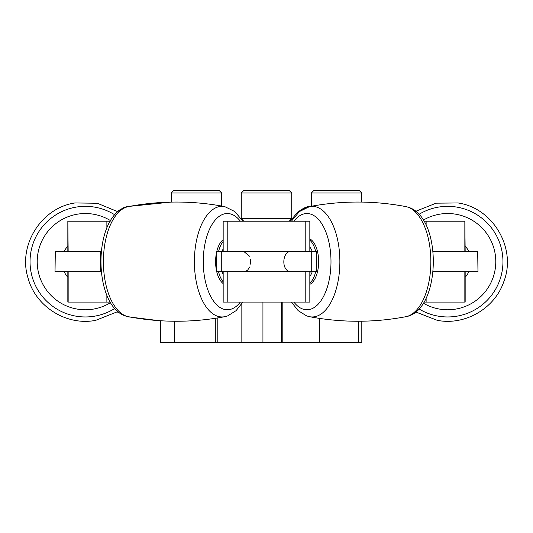 <?xml version="1.0" encoding="UTF-8"?>
<svg xmlns="http://www.w3.org/2000/svg" width="533" height="533" viewBox="0 0 533 533"><rect width="100%" height="100%" fill="white"/><g stroke="black" fill="none" stroke-linecap="round" stroke-linejoin="round"><path stroke-width="0.8" d="M309.833 271.757L309.833 302.084L223.167 302.084L223.167 271.757M465.162 271.757L465.162 302.084L423.995 302.084M110.264 302.084L67.838 302.084L67.838 271.757M477.695 251.536L477.974 271.757L477.695 251.536L433.023 251.536M477.695 271.757L433.023 271.757M311.725 251.536L316.236 251.536L316.236 271.757L311.725 271.757L311.725 251.536L221.275 251.536L221.275 271.757L216.764 271.757L216.764 251.536L221.275 251.536M311.725 271.757L221.275 271.757M101.237 271.757L100.537 271.757L100.537 251.536L55.305 251.536L55.026 271.757L55.305 251.536M100.537 271.757L55.305 271.757M100.537 251.536L101.237 251.536M223.167 239.723A23.452 11.726 90 0 0 215.605 261.65A23.452 11.726 90 0 0 223.167 283.576M223.167 241.476A23.452 11.726 90 0 0 218.57 251.536M218.57 271.757A23.452 11.726 90 0 0 223.167 281.817M67.838 246.039A23.452 23.452 0 0 0 64.187 251.536M64.187 271.757A23.452 23.452 0 0 0 67.838 277.253M465.162 277.253A23.452 23.452 0 0 0 468.813 271.757M468.813 251.536A23.452 23.452 0 0 0 465.162 246.039M309.833 284.375A23.452 11.726 -90 0 0 318.654 261.65A23.452 11.726 -90 0 0 309.833 238.924M309.833 283.116A23.452 11.726 -90 0 0 315.689 271.757M316.236 269.038A23.452 11.726 -90 0 0 316.236 254.254M315.689 251.536A23.452 11.726 -90 0 0 309.833 240.176M305.209 251.536L305.209 221.208L309.833 221.208L309.833 251.536M464.843 251.536L464.843 221.208L465.162 251.536M67.838 251.536L67.838 221.208L68.157 251.536M106.873 228.051L106.873 221.208L68.157 221.208M106.873 221.208L110.264 221.208M223.167 251.536L223.167 221.208L227.791 221.208L227.791 251.536M305.209 221.208L227.791 221.208M423.995 221.208L426.127 221.208L426.127 225.226M464.843 221.208L426.127 221.208M281.431 302.084L281.431 342.519L361.807 342.519L361.807 321.219M160.353 320.739L160.353 342.519L217.804 342.519L217.804 317.921M281.431 342.519L262.936 342.519L262.936 302.084M241.842 303.697L241.842 342.519L262.936 342.519M241.842 342.519L217.804 342.519M241.269 193.006L243.794 190.481L289.206 190.481L291.731 193.006L241.269 193.006L241.269 218.69L291.731 218.69L289.206 221.208M311.305 193.006L313.83 190.481L359.249 190.481L361.767 193.006L311.305 193.006L311.305 206.264M171.233 193.006L173.751 190.481L219.17 190.481L221.695 193.006L171.233 193.006L171.233 202.1M106.873 302.084L106.873 295.249M68.157 271.757L68.157 302.084M227.791 271.757L227.791 302.084M305.209 302.084L305.209 271.757M464.843 302.084L464.843 271.757M426.127 298.067L426.127 302.084M126.254 207.184A55.305 27.656 90 0 0 103.422 263.842A55.305 27.656 90 0 0 128.426 316.709C93.042 310.846 91.643 218.164 125.475 207.39L128.426 206.591A55.305 27.656 90 0 0 126.254 207.184M128.426 316.709C160.513 322.758 192.593 322.758 224.679 316.709A55.305 27.656 -90 0 1 194.645 269.085A55.305 27.656 -90 0 1 217.244 207.184A55.305 27.656 -90 0 1 224.679 206.591C192.593 200.535 160.513 200.535 128.426 206.591M240.376 221.208A48.123 24.065 90 0 0 223.147 214.253A48.123 24.065 90 0 0 203.633 270.011A48.123 24.065 90 0 0 231.509 309.04A48.123 24.065 90 0 0 240.376 302.084M223.167 248.918A17.469 8.735 90 0 0 222.028 251.536M222.028 271.757A17.469 8.735 90 0 0 223.167 274.375M114.848 308.434A55.305 55.305 0 0 1 30.881 271.257A55.305 55.305 0 0 1 114.848 214.866M110.591 220.675A48.123 48.123 0 0 0 37.95 270.011A48.123 48.123 0 0 0 110.591 302.624M129.759 316.955A55.305 27.656 90 0 1 127.167 316.709L160.353 320.819M171.233 202.074L127.167 206.591A55.305 27.656 90 0 1 129.759 206.338M290.159 221.208L298.127 211.574L308.321 206.591A55.305 27.656 90 0 0 297.807 212.987M418.965 214.366A55.305 55.305 0 0 1 502.119 271.257A55.305 55.305 0 0 1 418.965 308.933M423.329 303.177A48.123 48.123 0 0 0 495.05 270.011A48.123 48.123 0 0 0 423.329 220.122M309.58 316.709C341.666 322.758 373.746 322.758 405.833 316.709A55.305 27.656 -90 0 0 430.837 263.842A55.305 27.656 -90 0 0 408.012 207.184A55.305 27.656 -90 0 0 405.833 206.591C373.746 200.535 341.666 200.535 309.58 206.591A55.305 27.656 90 0 1 317.015 207.184A55.305 27.656 90 0 1 339.614 269.085A55.305 27.656 90 0 1 309.58 316.709L306.628 315.902L298.174 310.659L291.418 302.084M293.883 302.084A48.123 24.065 -90 0 0 302.751 309.04A48.123 24.065 -90 0 0 330.627 270.011A48.123 24.065 -90 0 0 311.112 214.253A48.123 24.065 -90 0 0 293.883 221.208M309.833 276.347A17.469 8.735 -90 0 0 312.231 271.757M312.231 251.536A17.469 8.735 -90 0 0 309.833 246.952M282.197 342.519L282.197 302.084M174.577 342.519L174.577 321.246M319.573 342.519L319.573 318.408M358.423 342.519L358.423 321.252M215.305 342.519L215.305 318.314M224.679 316.709L227.631 315.902L236.086 310.659L242.841 302.084M242.841 221.208L234.873 211.574L224.679 206.591M243.861 271.757L245.533 271.47L247.745 270.024L249.584 267.046M250.343 264.148L250.343 259.145M249.584 256.246L243.861 251.536M117.993 211.781L97.332 203.26L74.993 202.953C41.054 207.89 17.529 245.773 28.142 278.379C35.804 306.848 66.785 326.096 95.7 320.346L117.993 311.519M127.167 316.709L117.28 311.972M117.28 211.321L124.216 207.39L127.167 206.591M308.321 206.591L311.305 206.038M415.72 211.321L436.081 203.18L458.007 202.953C493.365 208.01 516.943 248.778 503.698 281.944C494.631 308.587 464.916 325.77 437.3 320.346L415.72 311.972M405.833 316.709C441.217 310.846 442.617 218.164 408.784 207.39L405.833 206.591M309.58 206.591L299.393 211.574L291.418 221.208M310.419 251.156L310.539 251.536M310.539 271.757L310.066 272.31M290.538 251.536C283.263 251.21 280.764 267.906 288.866 271.47L290.538 271.757M291.731 193.006L291.731 218.69M243.794 221.208L241.269 218.69M361.767 193.006L361.767 202.074M221.695 193.006L221.695 206.038"/></g></svg>
